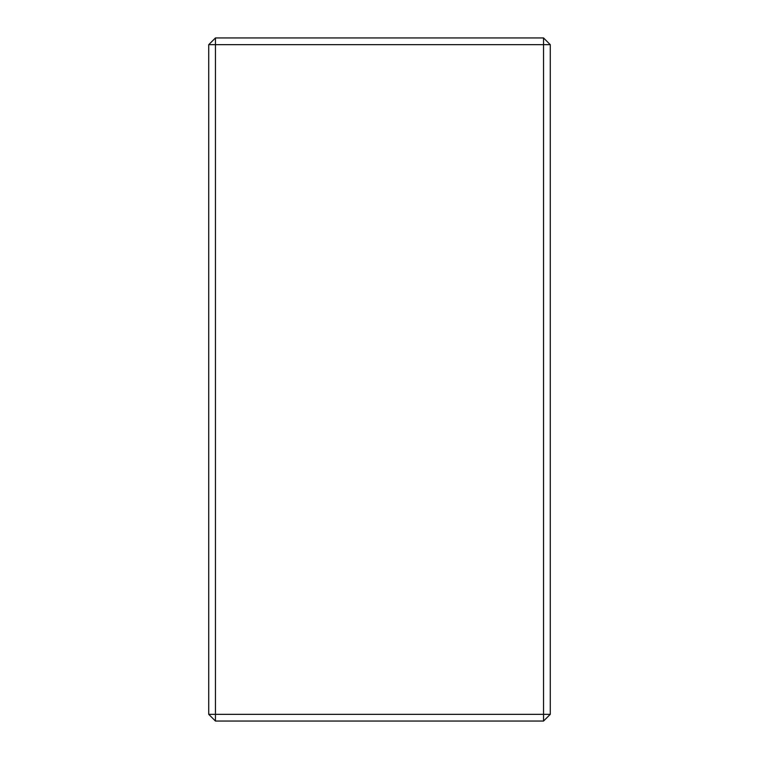 <?xml version="1.0" encoding="UTF-8"?>
<svg xmlns="http://www.w3.org/2000/svg" width="759" height="759" viewBox="0 0 759 759"><rect width="100%" height="100%" fill="white"/><g stroke="black" fill="none" stroke-linecap="round" stroke-linejoin="round"><path stroke-width="1.14" d="M208.725 714.323L208.725 44.677L215.452 37.95L543.548 37.95L550.275 44.677L550.275 714.323L543.548 714.323L543.548 44.677L215.452 44.677L215.452 714.323L543.548 714.323L543.548 721.05L215.452 721.05L215.452 714.323L208.725 714.323L215.452 721.05M543.548 37.95L543.548 44.677L550.275 44.677M543.548 721.05L550.275 714.323M208.725 44.677L215.452 44.677L215.452 37.95"/></g></svg>
